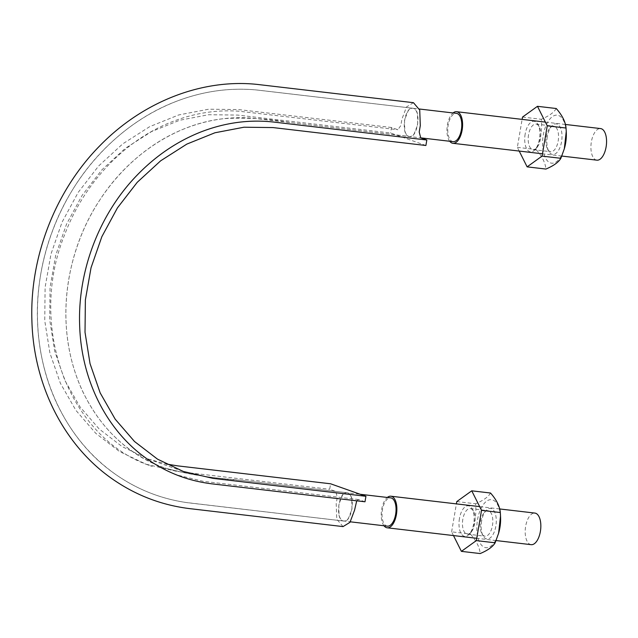 <?xml version="1.0" encoding="UTF-8"?>
<svg xmlns="http://www.w3.org/2000/svg" width="638" height="638" viewBox="0 0 638 638"><rect width="100%" height="100%" fill="white"/><g stroke="black" fill="none" stroke-linecap="round" stroke-linejoin="round"><path stroke-width="0.48" stroke-dasharray="3.19 2.39" d="M425.897 145.496L390.568 132.991L237.623 115.071L208.65 114.72L179.597 120.279L151.509 131.603L125.327 148.303L101.928 169.796L82.111 195.395L66.519 224.185L55.713 255.224L50.043 287.459L49.692 319.798L54.708 351.131L64.861 380.431L79.862 406.669L99.177 428.999L122.169 446.632L148.072 458.977L166.143 464.009M413.456 102.686L406.51 106.945L401.924 119.139L400.839 125.503L397.889 129.729L391.509 127.496L390.568 132.991M408.719 136.373C410.537 136.939 412.331 136.117 414.086 133.924L417.707 124.721L417.467 114.154C416.614 111.036 415.298 109.122 413.504 108.404C411.685 107.838 409.891 108.659 408.137 110.852L404.516 120.056L404.755 130.623C405.608 133.741 406.924 135.655 408.719 136.373C417.547 140.32 422.141 108.604 412.794 108.245C404.572 106.315 400.512 134.387 408.719 136.373L254.267 118.373C230.422 116.06 206.736 119.689 183.194 129.259C137.497 147.745 97.949 189.941 79.144 240.861C69.582 266.628 65.18 292.938 65.953 319.782C66.886 345.979 72.628 370.215 83.179 392.49C101.482 429.621 128.677 454.79 164.756 467.989C122.855 453.841 85.875 415.33 71.847 361.18C57.723 307.325 69.494 246.212 98.938 201.361C128.437 154.851 176.319 123.652 224.225 118.612C246.308 117.392 268.518 118.74 290.856 122.64L420.825 137.872M364.992 501.779L358.612 499.554L356.722 500.814M343.037 526.597L336.768 519.188L336.202 503.637L337.287 497.273L335.787 491.443L329.663 489.282L330.604 483.787M347.774 492.911C345.956 492.345 344.169 493.158 342.415 495.351L338.794 504.554L339.033 515.129C339.879 518.247 341.202 520.161 342.997 520.871C344.815 521.437 346.601 520.624 348.356 518.431L351.985 509.228L351.737 498.653C350.892 495.535 349.568 493.621 347.774 492.911L347.072 492.743C338.387 490.789 334.822 520.799 343.699 521.039C351.929 522.961 355.988 494.897 347.774 492.911L360.279 494.29M391.509 127.496L238.564 109.576L208.674 109.21L178.72 114.944L149.755 126.627L122.751 143.853L98.611 166.016L78.179 192.413L62.093 222.112L50.96 254.123L45.107 287.371L44.748 320.715L49.916 353.037L60.387 383.255L75.866 410.314L95.788 433.338L119.489 451.529L146.198 464.257L176.726 471.362L329.663 489.282M453.108 141.66A14.251 6.858 96.7 0 1 447.956 126.707A14.251 6.858 96.7 0 1 456.425 113.349M387.386 526.159A14.251 6.858 96.7 0 1 382.226 511.205A14.251 6.858 96.7 0 1 390.703 497.855M384.004 525.76A15.902 7.656 96.7 0 1 381.436 511.118A15.902 7.656 96.7 0 1 387.322 497.457M531.167 544.669A15.902 7.656 96.7 0 1 525.409 527.985A15.902 7.656 96.7 0 1 534.867 513.08M596.889 160.17A15.902 7.656 96.7 0 1 591.131 143.478A15.902 7.656 96.7 0 1 600.589 128.581M449.734 141.261A15.902 7.656 96.7 0 1 447.158 126.611A15.902 7.656 96.7 0 1 453.052 112.958M556.256 108.516C554.015 112.416 549.031 116.004 541.311 119.282C542.316 129.666 540.593 139.754 536.135 149.547C542.117 156.358 545.37 162.857 545.913 169.062M522.514 117.073L541.311 119.282M519.204 151.062L517.338 147.346L522.123 119.386M525.162 134.068A15.4 7.417 -83.3 0 0 526.916 149.188A15.4 7.417 -83.3 0 0 534.843 149.842A15.4 7.417 -83.3 0 0 537.834 124.282A15.4 7.417 -83.3 0 0 525.162 134.068M566.305 133.095A24.172 11.643 -83.3 0 0 559.063 115.693A24.172 11.643 -83.3 0 0 546.782 123.892A24.172 11.643 -83.3 0 0 543.257 135.224A24.172 11.643 -83.3 0 0 549.27 162.379A24.172 11.643 -83.3 0 0 564.582 147.849M546.28 136.819A12.856 6.189 96.7 0 1 550.1 127.855A12.856 6.189 96.7 0 1 553.72 126.157A12.856 6.189 96.7 0 1 558.178 141.03A12.856 6.189 96.7 0 1 550.73 151.692A12.856 6.189 96.7 0 1 547.595 149.196A12.856 6.189 96.7 0 1 546.28 136.819M528.559 134.738A12.856 6.189 -83.3 0 0 533.009 149.619A12.856 6.189 -83.3 0 0 536.638 147.912A12.856 6.189 -83.3 0 0 539.134 126.571A12.856 6.189 -83.3 0 0 536 124.075A12.856 6.189 -83.3 0 0 528.559 134.738M517.338 147.346L536.135 149.547M547.316 136.66A15.4 7.417 -83.3 0 0 548.895 151.493A15.4 7.417 -83.3 0 0 558.816 149.89A15.4 7.417 -83.3 0 0 561.169 129.777A15.4 7.417 -83.3 0 0 551.894 125.925A15.4 7.417 -83.3 0 0 547.316 136.66M490.534 493.022C488.293 496.922 483.309 500.503 475.581 503.781C476.594 514.164 474.863 524.261 470.405 534.054C476.387 540.857 479.648 547.364 480.183 553.561M456.792 501.58L475.581 503.781M459.44 518.566A15.4 7.417 -83.3 0 0 461.194 533.687A15.4 7.417 -83.3 0 0 469.113 534.349A15.4 7.417 -83.3 0 0 472.112 508.781A15.4 7.417 -83.3 0 0 459.44 518.566M462.829 519.244A12.856 6.189 -83.3 0 0 467.287 534.118A12.856 6.189 -83.3 0 0 470.908 532.419A12.856 6.189 -83.3 0 0 473.412 511.078A12.856 6.189 -83.3 0 0 470.278 508.582A12.856 6.189 -83.3 0 0 462.829 519.244M500.583 517.601A24.172 11.643 -83.3 0 0 493.341 500.2A24.172 11.643 -83.3 0 0 481.052 508.398A24.172 11.643 -83.3 0 0 477.527 519.731A24.172 11.643 -83.3 0 0 483.548 546.878A24.172 11.643 -83.3 0 0 498.852 532.347M453.482 535.569L451.616 531.853L470.405 534.054M451.616 531.853L456.393 503.884M480.55 521.318A12.856 6.189 96.7 0 1 484.37 512.362A12.856 6.189 96.7 0 1 487.998 510.655A12.856 6.189 96.7 0 1 492.448 525.529A12.856 6.189 96.7 0 1 485.008 536.199A12.856 6.189 96.7 0 1 481.873 533.703A12.856 6.189 96.7 0 1 480.55 521.318M481.586 521.166A15.4 7.417 -83.3 0 0 483.173 535.992A15.4 7.417 -83.3 0 0 493.086 534.397A15.4 7.417 -83.3 0 0 495.447 514.276A15.4 7.417 -83.3 0 0 486.164 510.432A15.4 7.417 -83.3 0 0 481.586 521.166M413.504 108.404L419.373 109.01M342.997 520.871L350.334 521.82M148.072 458.977L183.393 471.482M146.198 464.257L152.322 466.426C69.622 440.164 26.78 327.836 64.669 234.64C83.945 183.242 124.179 140.735 170.928 122.217C193.458 113.237 216.218 109.584 239.226 111.251L397.889 129.729M358.612 499.554L203.179 481.315L175.402 474.592M347.072 492.743L233.891 479.481C209.854 477.918 186.806 474.082 164.756 467.989C188.824 474.385 213.929 478.46 240.063 480.207L347.072 492.743M343.699 521.039L188.082 502.784C160.8 499.028 135.934 489.067 113.492 472.91C69.622 441.648 40.042 385.607 37.578 322.908C34.635 260.033 59.812 194.175 103.858 149.643C125.838 127.329 150.791 110.924 178.712 100.445C204.304 91.051 230.174 87.55 256.332 89.95L412.794 108.245L257.17 90.03C229.752 87.382 202.677 91.21 175.944 101.498C121.029 122.496 74.383 171.582 52.483 230.86C30.313 289.221 32.713 356.195 59.214 408.264C72.852 435.164 91.393 457.039 114.856 473.882C136.388 489.075 160.122 498.613 186.073 502.497L343.699 521.039M499.698 508.957L479.656 506.612M496.085 540.561L476.738 538.297M565.42 124.458L545.378 122.105M561.815 156.063L542.46 153.79M533.009 149.619L550.73 151.692M536 124.075L553.72 126.157M539.134 126.571L537.834 124.282M536.638 147.912L534.843 149.842M547.595 149.196L548.895 151.493M550.1 127.855L551.894 125.925M473.412 511.078L472.112 508.781M470.908 532.419L469.113 534.349M467.287 534.118L485.008 536.199M470.278 508.582L487.998 510.655M481.873 533.703L483.173 535.992M484.37 512.362L486.164 510.432"/><path stroke-width="0.96" d="M356.722 500.814L354.569 510.145L349.983 522.339L343.037 526.597L192.373 508.941C162.993 505.767 136.141 495.654 111.825 478.596C63.433 444.694 33.495 384.427 31.9 320.603C29.643 256.835 55.434 190.547 100.086 145.504C144.076 100.517 203.554 78.594 257.481 84.439L413.456 102.686L419.732 110.087L420.298 125.638L419.206 132.002L420.713 137.832L426.83 140.001L425.897 145.496L272.952 127.568L243.971 127.217L214.926 132.776L186.838 144.1L160.656 160.808L137.25 182.301L117.44 207.892L101.849 236.69L91.043 267.729L85.372 299.964L85.021 332.294L90.038 363.636L100.19 392.936L115.191 419.174L134.506 441.496L157.498 459.137L183.393 471.482L212.988 478.364L365.933 496.292L330.604 483.787L177.659 465.868L166.143 464.009M365.933 496.292L364.992 501.779L212.047 483.859C187.684 480.9 165.497 472.208 145.488 457.789C105.972 429.422 81.042 379.076 79.638 324.894C77.7 270.775 99.353 214.177 136.787 175.482C155.728 155.839 177.197 141.285 201.201 131.835C225.262 122.576 249.49 119.322 273.893 122.081L426.83 140.001M419.373 109.01L456.425 113.349A14.251 6.858 96.7 0 1 461.362 129.841A14.251 6.858 96.7 0 1 453.108 141.66L420.825 137.872M360.279 494.29L390.703 497.855A14.251 6.858 96.7 0 1 395.64 514.34A14.251 6.858 96.7 0 1 387.386 526.159L350.334 521.82M387.322 497.457A15.902 7.656 96.7 0 1 390.895 496.212A15.902 7.656 96.7 0 1 396.405 514.611A15.902 7.656 96.7 0 1 387.194 527.801A15.902 7.656 96.7 0 1 384.004 525.76M499.698 508.957L534.867 513.08A15.902 7.656 96.7 0 1 540.378 531.478A15.902 7.656 96.7 0 1 531.167 544.669L496.085 540.561M565.42 124.458L600.589 128.581A15.902 7.656 96.7 0 1 606.1 146.979A15.902 7.656 96.7 0 1 596.889 160.17L561.815 156.063M453.052 112.958A15.902 7.656 96.7 0 1 456.617 111.706A15.902 7.656 96.7 0 1 462.127 130.112A15.902 7.656 96.7 0 1 452.916 143.303A15.902 7.656 96.7 0 1 449.734 141.261M522.123 119.386L522.514 117.073L537.467 106.315L556.256 108.516C562.253 115.358 565.515 121.858 566.034 128.031L566.249 131.508L564.319 148.774L560.866 158.304C558.593 162.219 553.609 165.8 545.913 169.062L527.116 166.861L519.204 151.062M537.467 106.315L547.245 125.83L542.069 156.103L527.116 166.861M564.319 148.774L564.582 147.849A24.172 11.643 -83.3 0 0 566.305 133.095L566.249 131.508M542.069 156.103L560.866 158.304M547.245 125.83L566.034 128.031M456.393 503.884L456.792 501.58L471.745 490.821L490.534 493.022C496.531 499.857 499.793 506.365 500.312 512.529L500.527 516.014L498.597 533.28L495.136 542.802C492.871 546.718 487.887 550.307 480.183 553.561L461.394 551.36L453.482 535.569M498.597 533.28L498.852 532.347A24.172 11.643 -83.3 0 0 500.583 517.601L500.527 516.014M471.745 490.821L481.523 510.328L500.312 512.529M481.523 510.328L476.347 540.601L495.136 542.802M476.347 540.601L461.394 551.36M479.656 506.612L390.895 496.212M476.738 538.297L387.194 527.801M545.378 122.105L456.617 111.706M542.46 153.79L452.916 143.303"/></g></svg>

